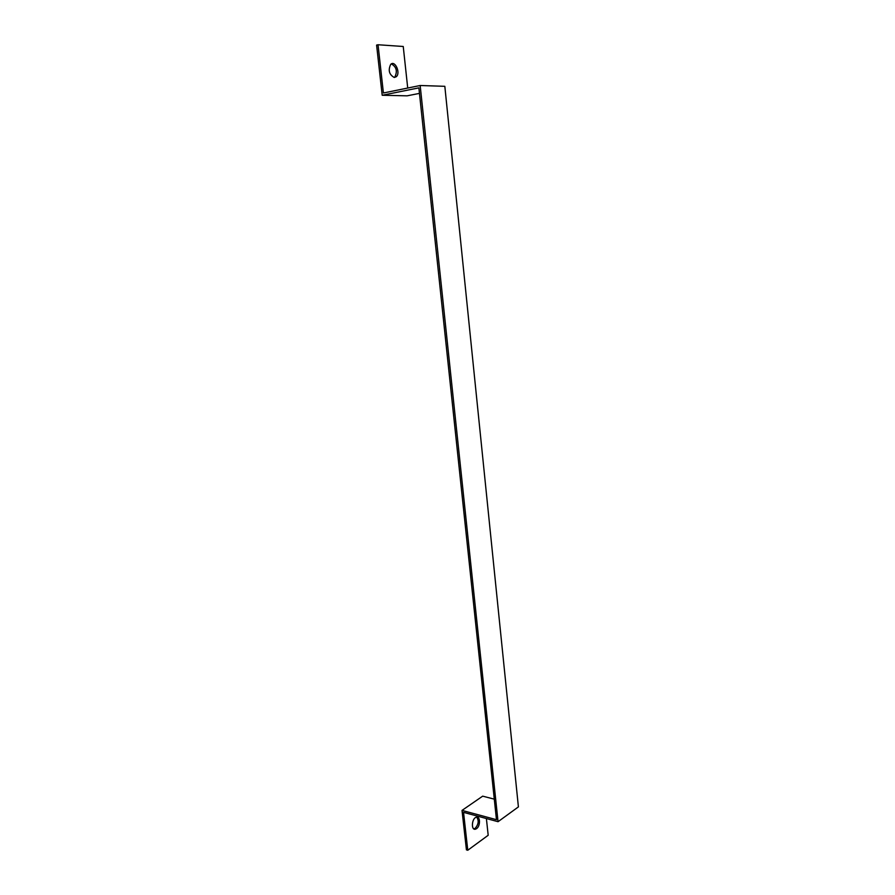 <?xml version="1.0" encoding="UTF-8"?>
<svg xmlns="http://www.w3.org/2000/svg" width="895" height="895" viewBox="0 0 895 895"><rect width="100%" height="100%" fill="white"/><g stroke="black" fill="none" stroke-linecap="round" stroke-linejoin="round"><path stroke-width="1.34" d="M494.286 799.145L482.673 796.158L462.021 810.4L466.429 849.858L467.772 850.25L463.543 812.358L498.056 821.699L518.406 806.898L444.826 86.312L420.169 85.506L498.056 821.699M419.464 93.382L407.102 95.832L382.199 95.273L418.882 87.855L496.468 819.697L462.021 810.4M467.772 850.25L488.189 835.27L486.388 818.545M420.169 85.506L383.407 92.99L378.037 44.75L376.594 45.086L382.199 95.273M378.037 44.75L403.242 46.484L407.717 88.046M394.281 77.485C389.124 74.621 387.938 70.235 390.723 64.339C395.109 59.987 400.87 73.054 396.25 76.746L394.281 77.485M473.791 828.859L475.211 828.289C478.556 824.362 479.06 820.648 476.722 817.157M476.543 828.658L475.558 829.15C470.904 830.75 471.665 818.276 476.285 817.236C480.38 815.759 480.615 826.04 476.543 828.658M394.203 77.473L394.818 77.048C397.637 71.231 396.474 66.856 391.339 63.903M475.558 829.15L474.216 828.781M396.25 76.746L394.818 77.048"/></g></svg>
